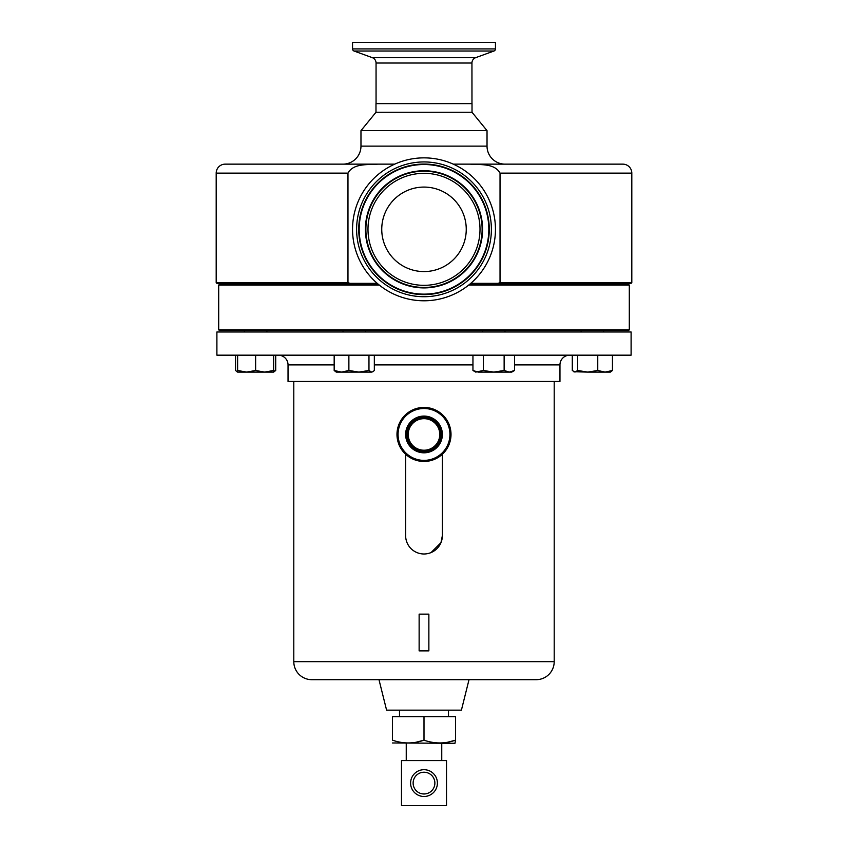 <?xml version="1.0" encoding="UTF-8"?>
<svg xmlns="http://www.w3.org/2000/svg" width="848" height="848" viewBox="0 0 848 848"><rect width="100%" height="100%" fill="white"/><g stroke="black" fill="none" stroke-linecap="round" stroke-linejoin="round"><path stroke-width="1.27" d="M382.098 234.758A42.252 42.252 0 0 1 418.573 187.429A42.252 42.252 0 0 1 465.902 223.893A42.252 42.252 0 0 1 429.427 271.222A42.252 42.252 0 0 1 382.098 234.758M426.989 449.938A15.773 15.773 0 0 0 439.487 431.452A15.773 15.773 0 0 0 421.011 418.954A15.773 15.773 0 0 0 408.513 437.441A15.773 15.773 0 0 0 426.989 449.938M427.36 451.825A17.702 17.702 0 0 0 441.384 431.081A17.702 17.702 0 0 0 420.64 417.057A17.702 17.702 0 0 0 406.616 437.801A17.702 17.702 0 0 0 427.36 451.825M427.201 451.019A16.875 16.875 0 0 0 440.568 431.24A16.875 16.875 0 0 0 420.799 417.873A16.875 16.875 0 0 0 407.432 437.653A16.875 16.875 0 0 0 427.201 451.019M427.487 452.482A18.37 18.37 0 0 0 442.031 430.954A18.37 18.37 0 0 0 420.513 416.41A18.37 18.37 0 0 0 405.969 437.928A18.37 18.37 0 0 0 427.487 452.482M392.486 742.975L454.973 743.293L455.514 740.166C445.041 743.866 434.526 743.866 424 740.166C413.517 743.866 403.012 743.866 392.486 740.166L392.486 716.634L424 716.634L424 740.166L416.198 742.223M437.398 783.086A13.398 13.398 0 0 1 424 796.484A13.398 13.398 0 0 1 410.602 783.086A13.398 13.398 0 0 1 424 769.687A13.398 13.398 0 0 1 437.398 783.086M413.124 783.086A10.876 10.876 0 0 0 424 793.972A10.876 10.876 0 0 0 434.876 783.086A10.876 10.876 0 0 0 424 772.21A10.876 10.876 0 0 0 413.124 783.086M448.497 716.634L448.497 710.158M399.503 716.634L399.503 710.158M419.082 408.98A25.928 25.928 0 0 0 398.539 439.37A25.928 25.928 0 0 0 428.918 459.902A25.928 25.928 0 0 0 449.461 429.523A25.928 25.928 0 0 0 419.082 408.98M429.13 460.962A27.009 27.009 0 0 1 397.479 439.571A27.009 27.009 0 0 1 418.87 407.92A27.009 27.009 0 0 1 450.521 429.321A27.009 27.009 0 0 1 429.13 460.962M266.887 330.54L266.887 331.981M244.372 330.54L244.372 331.981L244.372 330.54M379.3 285.087L218.699 285.087L218.699 329.819L629.301 329.819L628.58 330.54L219.42 330.54L218.699 329.819M218.699 285.087L219.42 284.366L378.42 284.366M266.887 283.349L266.887 284.366M244.372 283.349L244.372 284.366L244.372 283.349M225.186 164.141L394.733 164.141L225.186 164.141A8.999 8.999 0 0 0 216.187 173.14L216.187 282.638L347.966 282.638L349.959 283.349L216.897 283.349L216.187 282.638M377.964 164.141C368.043 164.989 353.436 163.007 347.966 173.14L347.966 282.638M622.814 164.141L453.267 164.141L622.814 164.141A8.999 8.999 0 0 1 631.813 173.14L631.813 282.638L631.103 283.349L498.041 283.349L500.034 282.638L631.813 282.638M375.982 103.626L375.982 112.275L360.972 130.645L360.972 146.132A18.009 18.009 0 0 1 342.963 164.141L394.733 164.141M472.018 103.626L472.018 112.275L375.982 112.275M472.018 112.275L487.028 130.645L360.972 130.645M487.028 130.645L487.028 146.132L360.972 146.132M453.267 164.141L505.037 164.141A18.009 18.009 0 0 1 487.028 146.132M353.139 238.511A71.455 71.455 0 0 0 433.19 300.192A71.455 71.455 0 0 0 494.861 220.141A71.455 71.455 0 0 0 414.81 158.459A71.455 71.455 0 0 0 353.139 238.511M352.545 48.908L495.455 48.908L495.455 42.4L352.545 42.4L352.545 48.908A2.237 2.237 0 0 0 354.008 51.007L372.314 57.664A5.692 5.692 0 0 1 376.056 63.017L376.056 103.626L471.976 103.626L471.944 63.017L376.056 63.017M372.314 57.664L475.686 57.664L493.992 51.007L354.008 51.007M495.455 48.908A2.237 2.237 0 0 1 493.992 51.007M475.686 57.664A5.692 5.692 0 0 0 471.944 63.017M216.897 355.174L631.103 355.174L631.103 331.981L216.897 331.981L216.897 355.174M278.314 355.174A9.72 9.72 0 0 1 288.034 364.894L334.176 364.894M569.686 355.174A9.72 9.72 0 0 0 559.966 364.894L559.966 381.462L288.034 381.462L288.034 364.894M461.407 710.158L386.593 710.158L378.982 679.683L469.018 679.683L461.407 710.158M293.8 381.462L293.8 661.673A18.009 18.009 0 0 0 311.81 679.683L536.19 679.683A18.009 18.009 0 0 0 554.2 661.673L554.2 381.462M405.63 454.252L405.63 535.618A18.37 18.37 0 0 0 424 553.988A18.37 18.37 0 0 0 442.37 535.618L440.981 542.625M440.96 542.667L431.049 552.578M428.865 650.872L419.135 650.872L419.135 614.132L428.865 614.132L428.865 650.872L419.135 650.872M442.37 535.618L442.37 454.252M264.629 372.102L273.639 372.102L273.639 370.491L264.629 372.102L255.63 370.491L246.62 372.102L264.629 372.102M237.62 372.102L246.62 372.102L237.62 370.491L237.62 372.102L235.543 370.491L235.543 355.174M237.62 355.174L237.62 370.491M255.63 355.174L255.63 370.491M273.639 355.174L273.639 370.491M509.341 372.102L511.747 372.102L514.535 370.491L509.341 372.102L504.136 370.491L493.737 372.102L509.341 372.102M483.349 355.174L483.349 370.491L493.737 372.102L478.145 372.102L472.951 370.491L472.951 355.174M472.951 370.491L475.739 372.102L483.349 370.491M504.136 355.174L504.136 370.491M514.535 355.174L514.535 370.491M237.62 372.007L236.984 371.731M273.639 372.102L275.717 370.491L273.639 371.244M275.717 355.174L275.717 370.491M371.657 372.102L372.897 371.731L371.657 372.102L368.965 370.491L358.916 372.102L371.657 372.102M341.521 372.102L358.916 372.102L348.878 370.491L341.521 372.102L336.253 372.102L334.176 370.491L341.521 372.102M374.339 355.174L374.339 370.491L372.897 371.731M334.176 355.174L334.176 370.491M348.878 355.174L348.878 370.491M368.965 355.174L368.965 370.491M573.725 371.731L587.717 372.102L577.668 370.491L574.976 372.102L572.283 370.491L572.283 355.174M605.112 372.102L610.38 372.102L612.457 370.491L605.112 372.102L587.717 372.102L597.755 370.491L605.112 372.102M577.668 355.174L577.668 370.491M597.755 355.174L597.755 370.491M612.457 355.174L612.457 370.491M500.034 282.638L500.034 173.14C494.511 162.986 479.979 165 470.036 164.141M349.959 283.349L377.233 283.349M470.767 283.349L498.041 283.349M469.58 284.366L628.58 284.366L629.301 285.087L468.7 285.087M401.486 805.6L446.514 805.6L446.514 760.582L401.486 760.582L401.486 805.6M447.712 742.223L455.514 740.166L455.514 716.634L424 716.634M347.966 173.14L216.187 173.14M488.278 220.999A64.808 64.808 0 0 0 415.668 165.053A64.808 64.808 0 0 0 359.722 237.663A64.808 64.808 0 0 0 432.332 293.599A64.808 64.808 0 0 0 488.278 220.999M482.099 221.794A58.576 58.576 0 0 0 416.474 171.232A58.576 58.576 0 0 0 365.901 236.857A58.576 58.576 0 0 0 431.526 287.419A58.576 58.576 0 0 0 482.099 221.794M481.643 221.858A58.13 58.13 0 0 1 431.473 286.974A58.13 58.13 0 0 1 366.357 236.804A58.13 58.13 0 0 1 416.527 171.688A58.13 58.13 0 0 1 481.643 221.858M488.724 220.936A65.264 65.264 0 0 0 415.605 164.597A65.264 65.264 0 0 0 359.276 237.716A65.264 65.264 0 0 0 432.395 294.055A65.264 65.264 0 0 0 488.724 220.936M490.833 220.66A67.395 67.395 0 0 1 432.66 296.164A67.395 67.395 0 0 1 357.167 237.991A67.395 67.395 0 0 1 415.34 162.498A67.395 67.395 0 0 1 490.833 220.66M368.456 236.528A56 56 0 0 0 431.197 284.864A56 56 0 0 0 479.544 222.134A56 56 0 0 0 416.803 173.787A56 56 0 0 0 368.456 236.528M374.339 364.894L472.951 364.894M514.535 364.894L559.966 364.894M293.8 661.673L554.2 661.673M631.813 173.14L500.034 173.14M406.245 743.293L406.245 760.582M581.113 330.54L581.113 331.981M343.005 330.54L343.005 331.981M482.491 330.54L482.491 331.981M581.113 283.349L581.113 284.366M343.005 283.349L343.005 284.366M482.491 283.349L482.491 284.366M504.995 283.349L504.995 284.366M365.509 283.349L365.509 284.366M603.628 283.349L603.628 284.366M629.301 285.087L629.301 329.819M504.995 330.54L504.995 331.981M365.509 330.54L365.509 331.981M603.628 330.54L603.628 331.981M441.755 743.293L441.755 760.582"/></g></svg>
